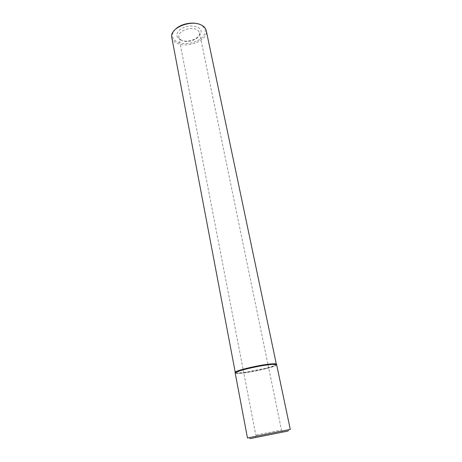 <?xml version="1.0" encoding="UTF-8"?>
<svg xmlns="http://www.w3.org/2000/svg" width="462" height="462" viewBox="0 0 462 462"><rect width="100%" height="100%" fill="white"/><g stroke="black" fill="none" stroke-linecap="round" stroke-linejoin="round"><path stroke-width="0.35" stroke-dasharray="2.31 1.73" d="M199.226 24.226L200.716 24.867C206.849 28.956 206.745 33.697 200.393 39.091C192.804 43.757 185.175 44.75 177.495 42.077C171.408 38.727 170.853 34.332 175.82 28.904M171.783 37.451C172.314 39.928 174.07 41.857 177.044 43.237C187.809 48.724 208.778 39.813 206.237 30.567M235.331 372.742L240.148 372.84L245.778 372.181L266.562 368.029C272.182 366.562 275.468 365.396 276.42 364.53M180.469 39.871C190.922 45.264 208.772 32.415 197.58 27.189C191.788 25.029 185.995 25.774 180.203 29.424C175.652 33.587 175.745 37.07 180.469 39.871M271.419 364.628C264.865 365.072 251.276 367.625 243.122 369.947C234.881 372.47 234.182 373.533 241.02 373.146L246.367 372.522L266.147 368.566C276.455 365.742 278.211 364.426 271.419 364.628M181.953 40.442C180.203 39.611 179.175 38.473 178.863 37.018C177.275 31.56 190.275 26.063 196.633 29.591C198.267 30.417 199.232 31.514 199.538 32.883C201.08 38.404 188.386 43.786 181.953 40.442M235.198 373.042C235.36 373.51 237.046 373.619 240.252 373.36C251.721 372.539 277.685 366.447 276.663 364.755M278.829 430.526L255.815 435.135L278.829 430.526M290.286 429.423L247.465 437.982M257.513 437.133L283.142 432.039L257.513 437.133M248.793 437.71L250 438.64L288.201 431.006L288.964 429.683M266.147 368.566L266.562 368.029M246.367 372.522L245.778 372.181M178.863 37.018L255.815 435.135M199.538 32.883L281.485 430.001M256.647 434.961L255.07 437.653M280.653 430.162L283.142 432.039"/><path stroke-width="0.69" d="M175.82 28.904C181.081 23.839 192.423 21.57 199.226 24.226M276.42 364.53L206.237 30.567C205.734 28.326 204.158 26.519 201.501 25.139C190.956 19.133 169.115 28.361 171.783 37.451L235.331 372.742M276.547 364.229C276.426 363.79 274.954 363.669 272.135 363.854C261.024 364.466 233.599 370.917 235.094 372.511M272.245 364.397C261.134 365.02 233.703 371.465 235.198 373.042L247.465 437.982L285.99 430.284L290.286 429.423L276.663 364.755C276.536 364.327 275.069 364.206 272.245 364.397M288.201 431.006L250 438.64"/></g></svg>
